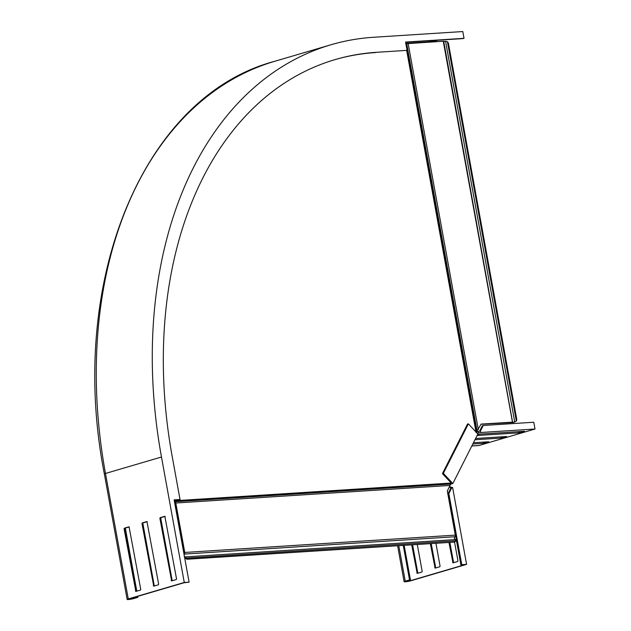 <?xml version="1.0" encoding="UTF-8"?>
<svg xmlns="http://www.w3.org/2000/svg" width="631" height="631" viewBox="0 0 631 631"><rect width="100%" height="100%" fill="white"/><g stroke="black" fill="none" stroke-linecap="round" stroke-linejoin="round"><path stroke-width="0.95" d="M476.105 432.606L477.068 430.847L476.634 431.588L405.875 43.76M513.926 422.273L512.609 422.336L443.68 41.22L406.167 43.713M442.441 473.629L443.341 473.368L468.376 423.835L467.484 424.103L442.441 473.629L450.834 482.605L450.187 483.772L174.779 501.416A1.025 0.734 86.3 0 1 174.44 500.769L174.188 500.138M512.9 422.131L481.098 424.095L477.115 430.87M481.011 424.269L513.027 422.525M445.557 41.252L447.411 41.685A3.076 2.114 73.6 0 1 448.531 43.886L516.663 418.771A3.076 2.114 73.6 0 1 516.355 421.066L513.815 422.289L514.762 422.044L445.557 41.252L443.727 41.472M184.67 557.82L185.632 558.301A3.076 2.114 73.6 0 0 187.407 559.208L188.125 558.995A3.076 2.114 -106.4 0 1 186.35 558.096L184.875 556.913L455.337 539.592L454.738 539.158A1.538 1.104 86.3 0 1 454.864 536.744A1.538 1.104 -93.7 0 0 455.322 535.12L447.292 490.95L450.084 485.436L450.597 483.078L174.44 500.769M184.047 554.412A1.538 1.104 -93.7 0 1 184.315 554.081A1.538 1.104 86.3 0 0 184.773 552.448L175.789 503.01A2.051 1.475 -93.7 0 0 175.11 501.716L174.779 501.416L174.519 502M183.842 553.261A2.563 1.846 86.3 0 1 183.905 553.206L175.071 503.222A1.025 0.734 -93.7 0 0 174.732 502.576L174.606 502.457M187.407 559.208L453.681 542.147A3.076 2.114 73.6 0 0 454.005 542.092A3.076 2.114 73.6 0 0 454.304 541.966M188.125 558.995L453.681 542.147M455.337 539.592L455.811 540.83A3.076 2.114 -106.4 0 1 454.722 541.879A3.076 2.114 -106.4 0 1 454.399 541.934M184.875 556.913L184.189 556.487M171.632 580.906L176.286 579.542L176.546 578.935L164.849 516.292L160.14 517.672L159.872 518.28L171.632 580.906M153.735 586.167L158.389 584.795L158.657 584.188L146.96 521.553L142.243 522.933L141.983 523.541L153.735 586.167M135.846 591.421L140.5 590.056L140.76 589.449L129.063 526.814L124.354 528.186L124.086 528.794L135.846 591.421M376.415 52.318L407.074 50.354L376.415 52.318A395.211 271.496 73.6 0 0 335.219 59.566A395.211 271.496 73.6 0 0 172.176 456.323L180.016 499.484L174.132 499.862L189.095 582.168L184.276 582.476L128.274 598.929A3.849 0.426 169.7 0 0 127.162 599.45A3.849 0.426 169.7 0 0 129.529 599.418A3.849 0.426 169.7 0 0 133.622 598.59L137.913 597.328L137.022 597.383L136.888 596.611M184.276 582.476L161.481 457.01A410.607 282.073 -106.4 0 1 330.881 44.793A410.607 282.073 -106.4 0 1 373.678 37.261L462.791 31.55L464.022 38.325L463.13 38.586L405.607 42.277M437.827 40.21L432.093 41.891M405.804 43.358L429.112 41.867L434.262 40.439M375.524 52.578A395.211 271.496 73.6 0 0 334.777 59.693M180.016 499.484L174.172 500.067M189.095 582.168L183.921 582.784L129.166 598.874L132.731 598.645L137.022 597.383M407.074 50.354L405.567 42.072L464.022 38.325M125.332 528.108L136.793 591.144M137.739 596.358L137.913 597.328M165.109 516.418L161.031 517.617L160.763 518.225L172.2 580.741M147.212 521.671L143.134 522.87L142.866 523.478L154.311 585.994M129.323 526.932L125.246 528.131L124.977 528.739L136.414 591.255M448.964 542.447L452.987 562.876L457.704 561.495L457.964 560.888L454.525 541.934M411.696 544.837L417.201 573.39L421.918 572.009L422.178 571.402L417.288 544.474M430.326 543.638L435.098 568.129L439.807 566.756L440.075 566.149L435.918 543.283M449.319 486.951A2.051 1.475 -93.7 0 0 450.1 487.203A2.051 1.475 -93.7 0 0 450.337 487.164L450.605 488.568L451.504 488.299L448.846 493.552L461.774 564.682L460.882 564.95L464.802 564.698L409.693 580.891L405.386 581.459L410.426 579.857L409.535 579.913L403.256 545.373M461.774 564.682L466.593 564.374L410.584 580.835A3.849 0.426 -10.3 0 1 406.49 581.664A3.849 0.426 -10.3 0 1 404.124 581.695A3.849 0.426 -10.3 0 1 405.236 581.175L409.535 579.913M449.674 486.249A2.051 1.475 -93.7 0 0 450.755 487.14M450.337 487.164L452.616 487.479L451.504 488.299M466.593 564.374L452.616 487.479M449.856 542.392L453.618 562.694M412.587 544.782L417.832 573.208M431.218 543.583L435.729 567.955M404.148 545.318L410.426 579.857M448.846 493.552L447.955 493.813L460.882 564.95M450.605 488.568L447.955 493.813M443.341 473.368L452.837 483.527L477.872 434.002L468.376 423.835M450.834 482.605L450.786 483.054A2.051 0.883 -43.1 0 0 450.55 483.141M450.203 484.766A2.051 0.883 -43.1 0 1 451.583 483.898L452.837 483.527M476.318 432.093L480.609 430.728L480.404 432.519L478.621 432.921L478.393 431.667M479.71 430.989L482.368 425.744L483.259 425.483L533.787 422.242L535.017 429.017L479.016 445.478A3.849 2.761 86.3 0 1 478.574 445.557L471.814 445.991M535.017 429.017L480.404 432.519M477.17 433.245L478.621 432.921M477.115 435.508L518.997 432.827L524.519 431.265L480.167 434.081L477.478 434.791M472.816 444.011L483.212 443.341L488.733 441.779L473.463 442.733M474.962 439.76L501.109 438.08L506.622 436.518L475.608 438.482M480.609 430.728L483.259 425.483M477.068 430.847L406.695 43.618M475.995 431.99L406.664 50.472M478.306 429.616L408.123 43.429M447.411 41.685L516.355 421.066M443.238 41.181L512.459 422.092M450.148 484.095L175.11 501.716L174.732 502.576M450.084 485.436L175.789 503.01M186.35 558.096L455.811 540.83M184.315 554.081L454.864 536.744M184.773 552.448L455.322 535.12M161.481 457.01L105.472 473.471L128.274 598.929M105.472 473.471A3.849 0.426 169.7 0 0 104.36 473.984C66.76 282.302 142.874 96.109 274.879 61.246A410.607 282.073 73.6 0 0 105.472 473.471M429.648 40.731L429.829 41.741M428.914 40.778L429.112 41.867M132.589 597.872L132.731 598.645M135.397 591.026L136.288 590.971M124.086 528.794L124.977 528.739M124.354 528.186L125.246 528.131M153.286 585.765L154.177 585.71M141.983 523.541L142.866 523.478M142.243 522.933L143.134 522.87M171.182 580.512L172.074 580.449M159.872 518.28L160.763 518.225M160.14 517.672L161.031 517.617M409.551 580.11L409.693 580.891M398.784 545.665L405.236 581.175M435.595 567.663L434.704 567.726M417.706 572.924L416.815 572.98M453.492 562.41L452.601 562.466M451.583 483.898L450.786 483.054M471.838 445.936L479.016 445.478M501.819 437.953L501.613 436.818M501.109 438.08L500.888 436.865M483.93 443.214L483.725 442.079M483.212 443.341L482.991 442.118M519.715 432.7L519.51 431.557M518.997 432.827L518.777 431.604M513.5 422.423L514.478 422.131M454.005 542.092L454.722 541.879M274.879 61.246L330.881 44.793M104.36 473.984L127.162 599.45M404.124 581.695L397.593 545.736"/></g></svg>
